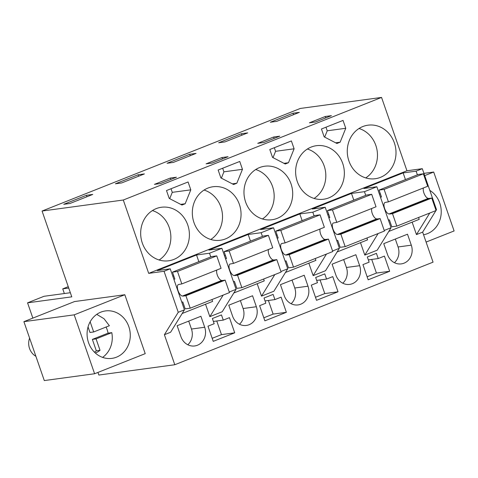<?xml version="1.0" encoding="UTF-8"?>
<svg xmlns="http://www.w3.org/2000/svg" width="478" height="478" viewBox="0 0 478 478"><rect width="100%" height="100%" fill="white"/><g stroke="black" fill="none" stroke-linecap="round" stroke-linejoin="round"><path stroke-width="0.72" d="M435.96 210.571L422.654 232.129L433.05 262.159L174.793 364.744L164.396 334.72L170.592 332.252L184.442 309.822L170.246 268.815L164.05 271.277L148.694 273.362L123.294 200.019L42.064 211.037L71.778 296.844L27.563 302.837L32.851 318.109M184.442 309.822L178.246 312.283L164.05 271.277M436.044 210.434L436.504 209.693L422.307 168.692L416.111 171.154L403.133 172.911L363.877 188.505L376.855 186.749L364.457 191.672L351.485 193.429L312.23 209.023L325.201 207.267L319.005 209.728L312.803 212.19L299.831 213.947L260.576 229.542L273.547 227.785L261.155 232.708L248.178 234.465L208.922 250.06L221.9 248.297L209.501 253.226L196.53 254.983L157.274 270.578L170.246 268.815M422.307 168.692L406.951 170.771L148.694 273.362M97.948 372.422L98.856 375.045L174.793 364.744M164.396 334.72L178.246 312.283M94.602 373.748L145.222 353.642L124.824 294.735L74.52 301.558L23.9 321.664L44.299 380.572L94.602 373.748L74.204 314.847L23.9 321.664M221.9 248.297L236.096 289.304L229.267 292.016M209.501 253.226L210.78 256.925M205.54 304.223L209.848 316.663L222.246 311.734L236.096 289.304M263.611 279.033L264.256 280.897L233.82 292.984M250.496 241.151L248.178 234.465M261.155 232.708L262.434 236.407M273.547 227.785L287.75 268.785L273.894 291.221L261.502 296.145L257.194 283.705M261.502 296.145L274.808 274.587M287.75 268.785L280.921 271.498M315.265 258.514L315.91 260.379L285.474 272.466M302.144 220.633L299.831 213.947M312.803 212.19L314.088 215.889M325.201 207.267L339.398 248.267L325.548 270.703L313.15 275.627L308.842 263.187M313.15 275.627L326.462 254.069M339.398 248.267L332.574 250.98M366.919 237.996L367.564 239.86L337.127 251.948M353.798 200.115L351.485 193.429M364.457 191.672L365.736 195.371M376.855 186.749L391.052 227.749L377.202 250.185L364.804 255.109L360.496 242.669M364.804 255.109L378.11 233.551M391.052 227.749L384.222 230.462M418.567 217.478L419.212 219.342L388.775 231.43M405.452 179.597L403.133 172.911M416.111 171.154L417.39 174.852M422.654 232.129L416.452 234.59L412.144 222.151M416.452 234.59L429.764 213.033M436.504 209.693L435.876 209.944M42.064 211.037L300.321 108.446L381.552 97.428L123.294 200.019M406.951 170.771L381.552 97.428M187.764 224.995A27.013 24.318 82.3 0 0 161.409 207.255A27.013 24.318 82.3 0 0 142.307 243.051A27.013 24.318 82.3 0 0 168.662 260.791A27.013 24.318 82.3 0 0 187.764 224.995M188.081 181.975L166.493 190.549L169.218 198.412L181.957 205.032L185.177 203.753L190.806 189.838L188.081 181.975M239.412 204.476A27.013 24.318 82.3 0 0 213.057 186.737A27.013 24.318 82.3 0 0 193.96 222.533A27.013 24.318 82.3 0 0 220.316 240.273A27.013 24.318 82.3 0 0 239.412 204.476M272.52 157.376L285.258 163.996L288.479 162.717L294.107 148.801L291.383 140.938L269.795 149.512L272.52 157.376M245.614 202.015A27.013 24.318 82.3 0 0 271.97 219.755A27.013 24.318 82.3 0 0 291.066 183.958A27.013 24.318 82.3 0 0 264.71 166.219A27.013 24.318 82.3 0 0 245.614 202.015M242.454 169.32L239.735 161.456L218.147 170.031L220.866 177.894L233.605 184.514L236.825 183.235L242.454 169.32L223.919 171.829L222.676 168.232M342.72 163.44A27.013 24.318 82.3 0 0 316.364 145.7A27.013 24.318 82.3 0 0 297.262 181.497A27.013 24.318 82.3 0 0 323.618 199.236A27.013 24.318 82.3 0 0 342.72 163.44M336.912 143.478L340.133 142.199L345.761 128.283L343.037 120.42L321.449 128.994L324.168 136.857L336.912 143.478M348.916 160.978A27.013 24.318 82.3 0 0 375.272 178.718A27.013 24.318 82.3 0 0 394.368 142.922A27.013 24.318 82.3 0 0 368.012 125.182A27.013 24.318 82.3 0 0 348.916 160.978M211.963 299.551L212.608 301.415L182.172 313.502M198.842 261.669L196.53 254.983M209.848 316.663L223.16 295.105M204.698 327.245L200.897 316.275L177.141 325.709L180.941 336.685A14.119 12.715 82.3 0 0 194.713 345.958A14.119 12.715 82.3 0 0 204.698 327.245L191.463 329.043L188.714 321.114M389.672 271.271L384.414 256.094L378.218 258.556L376.419 253.358L367.325 256.967L369.13 262.165L362.927 264.627L368.185 279.803L389.672 271.271L376.431 273.063L367.128 276.762M234.716 332.825L229.458 317.643L223.262 320.111L221.463 314.912L212.369 318.521L214.174 323.72L207.972 326.181L213.23 341.358L234.716 332.825L221.475 334.618L216.761 320.989M359.653 265.69L355.853 254.72L332.096 264.161L335.897 275.131A14.119 12.715 82.3 0 0 349.669 284.404A14.119 12.715 82.3 0 0 359.653 265.69L346.419 267.489L343.67 259.56M338.018 291.789L332.766 276.613L326.564 279.074L324.765 273.876L320.218 275.681L315.677 277.485L317.476 282.683L311.28 285.145L316.532 300.321L338.018 291.789L324.783 293.582L320.063 279.953M286.37 312.307L281.112 297.131L274.916 299.592L273.117 294.394L264.023 298.003L265.822 303.201L259.626 305.663L264.878 320.84L286.37 312.307L273.129 314.1L268.409 300.471M304.205 275.238L280.443 284.679L284.243 295.649A14.119 12.715 82.3 0 0 298.021 304.922A14.119 12.715 82.3 0 0 308.005 286.208L304.205 275.238M252.551 295.757L228.789 305.191L232.589 316.167A14.119 12.715 82.3 0 0 246.367 325.44A14.119 12.715 82.3 0 0 256.351 306.727L252.551 295.757M387.544 254.613L383.744 243.643L407.507 234.202L411.307 245.172A14.119 12.715 82.3 0 1 401.323 263.886A14.119 12.715 82.3 0 1 387.544 254.613M86.458 195.287L63.729 204.315L70.027 203.461L92.756 194.432L86.458 195.287L86.96 196.733M154.442 184.365L170.353 178.043L176.442 177.219L160.53 183.54L154.442 184.365M273.655 137.007L279.744 136.182L263.838 142.504L257.744 143.328L273.655 137.007L274.139 138.411M189.76 154.251L167.031 163.279L173.335 162.424L196.058 153.396L189.76 154.251L190.262 155.697M214.048 160.686L222.001 157.525L228.09 156.7L212.184 163.022L206.096 163.846L214.048 160.686M241.408 133.732L218.685 142.761L224.983 141.906L247.712 132.878L241.408 133.732L241.91 135.178M325.309 116.489L309.397 122.81L315.486 121.986L323.445 118.825L331.397 115.664L325.309 116.489L325.793 117.893M293.062 113.214L270.333 122.243L276.637 121.388L299.365 112.36L293.062 113.214L293.564 114.66M138.106 174.769L115.383 183.797L121.681 182.943L144.41 173.914L138.106 174.769L138.608 176.215M70.35 292.721L44.036 296.288L27.563 302.837M68.252 286.669L62.738 288.861L64.351 293.534M124.824 294.735L74.204 314.847M92.176 318.724A23.942 21.558 82.3 0 0 89.822 345.719A23.942 21.558 82.3 0 0 111.9 358.38A23.942 21.558 82.3 0 0 125.182 350.583A23.942 21.558 82.3 0 0 127.542 323.582A23.942 21.558 82.3 0 0 105.465 310.927A23.942 21.558 82.3 0 0 92.176 318.724M426.095 242.065L454.1 230.946L433.701 172.038L423.926 173.365M424.703 175.611L433.701 172.038M423.562 234.752A23.942 21.558 82.3 0 0 440.973 215.464A23.942 21.558 82.3 0 0 429.818 190.387M159.12 259.99A27.013 24.318 82.3 0 0 169.23 227.51A27.013 24.318 82.3 0 0 152.416 210.571M190.806 189.838L172.271 192.347L171.022 188.75M185.177 203.753L180.672 204.363M169.714 198.669L172.271 192.347M210.768 239.472A27.013 24.318 82.3 0 0 220.878 206.992A27.013 24.318 82.3 0 0 204.07 190.053M294.107 148.801L275.573 151.311L274.324 147.714M288.479 162.717L283.974 163.327M273.016 157.632L275.573 151.311M262.422 218.954A27.013 24.318 82.3 0 0 272.532 186.474A27.013 24.318 82.3 0 0 255.724 169.535M236.825 183.235L232.32 183.845M221.368 178.151L223.919 171.829M314.076 198.436A27.013 24.318 82.3 0 0 324.186 165.956A27.013 24.318 82.3 0 0 307.372 149.017M340.133 142.199L335.628 142.808M345.761 128.283L327.227 130.793L325.978 127.196M324.67 137.114L327.227 130.793M365.724 177.918A27.013 24.318 82.3 0 0 375.833 145.437A27.013 24.318 82.3 0 0 359.026 128.498M187.812 344.769A14.119 12.715 82.3 0 0 191.463 329.043M378.218 258.556L368.341 259.895M371.717 259.435L376.431 273.063M223.262 320.111L213.385 321.449M212.172 338.316L221.475 334.618M342.768 283.215A14.119 12.715 82.3 0 0 346.419 267.489M326.564 279.074L316.687 280.413M315.48 297.28L324.783 293.582M274.916 299.592L265.039 300.931M263.826 317.798L273.129 314.1M291.12 303.733A14.119 12.715 82.3 0 0 294.765 288.007L292.016 280.078M239.466 324.251A14.119 12.715 82.3 0 0 243.111 308.525L240.368 300.596M394.422 262.697A14.119 12.715 82.3 0 0 398.066 246.971L395.324 239.042M170.353 178.043L170.837 179.447M222.001 157.525L222.485 158.929M68.73 288.049L62.738 288.861M29.606 338.149A14.119 12.715 82.3 0 0 35.892 356.289M102.597 357.389A23.942 21.558 82.3 0 0 111.78 332.652L96.072 338.89L100.022 350.296L96.317 350.798A16.575 14.926 82.3 0 1 94.429 352.166M90.151 321.796L93.676 331.959L109.384 325.721L104.025 318.724L96.759 314.357M111.78 332.652L108.076 333.154A23.942 21.558 82.3 0 0 106.074 327.036M95.277 352.973A16.575 14.926 82.3 0 0 100.022 350.296M88.054 326.928L89.966 332.467L93.676 331.959M108.076 333.154L92.368 339.392L96.317 350.798M96.072 338.89L92.368 339.392M173.849 279.212L174.864 279.074L172.468 272.143L211.724 256.549L216.749 255.867L221.069 268.337L181.813 283.926L178.455 284.535A6.136 2.605 68.3 0 0 178.414 284.553A6.136 2.605 68.3 0 0 178.049 290.666A6.136 2.605 68.3 0 0 182.441 296.043L183.253 296.085L222.503 280.49L225.156 280.132L229.47 292.596L190.214 308.19L185.183 308.872L182.787 301.941L181.765 302.084M216.809 270.028A6.136 2.605 -111.7 0 0 217.854 276.415A6.136 2.605 -111.7 0 0 221.696 280.449L222.503 280.49M172.815 276.23L173.753 275.854M172.468 272.143L177.499 271.462L216.749 255.867M177.499 271.462L181.813 283.926M183.253 296.085L185.9 295.727L225.156 280.132M185.9 295.727L190.214 308.19M225.496 258.694L226.518 258.556L224.116 251.625L263.372 236.03L268.403 235.349L272.723 247.819L233.467 263.408L230.109 264.017A6.136 2.605 68.3 0 0 230.061 264.035A6.136 2.605 68.3 0 0 229.703 270.148A6.136 2.605 68.3 0 0 234.095 275.525L234.901 275.567L274.157 259.972L276.804 259.614L281.124 272.078L241.868 287.672L236.837 288.354L234.435 281.423L233.419 281.566M268.463 249.51A6.136 2.605 -111.7 0 0 269.502 255.897A6.136 2.605 -111.7 0 0 273.344 259.93L274.157 259.972M224.463 255.712L225.401 255.336M224.116 251.625L229.147 250.944L268.403 235.349M229.147 250.944L233.467 263.408M234.901 275.567L237.548 275.209L276.804 259.614M237.548 275.209L241.868 287.672M277.15 238.175L278.172 238.038L275.77 231.107L315.026 215.512L320.057 214.831L324.371 227.301L285.115 242.896L281.757 243.499A6.136 2.605 68.3 0 0 281.715 243.517A6.136 2.605 68.3 0 0 281.351 249.63A6.136 2.605 68.3 0 0 285.742 255.007L286.555 255.049L325.811 239.454L328.458 239.096L332.772 251.559L293.516 267.154L288.485 267.835L286.089 260.904L285.067 261.048M320.117 228.992A6.136 2.605 -111.7 0 0 321.156 235.379A6.136 2.605 -111.7 0 0 324.998 239.412L325.811 239.454M276.117 235.194L277.055 234.818M275.77 231.107L280.801 230.426L320.057 214.831M280.801 230.426L285.115 242.896M286.555 255.049L289.202 254.69L328.458 239.096M289.202 254.69L293.516 267.154M328.804 217.657L329.82 217.52L327.424 210.589L366.674 195L371.705 194.313L376.025 206.783L336.769 222.378L333.411 222.981A6.136 2.605 68.3 0 0 333.369 222.999A6.136 2.605 68.3 0 0 333.005 229.111A6.136 2.605 68.3 0 0 337.396 234.489L338.203 234.531L377.459 218.936L380.112 218.577L384.426 231.041L345.17 246.636L340.139 247.317L337.743 240.392L336.721 240.53M371.765 208.474A6.136 2.605 -111.7 0 0 372.81 214.861A6.136 2.605 -111.7 0 0 376.652 218.894L377.459 218.936M327.771 214.676L328.709 214.299M327.424 210.589L332.449 209.908L371.705 194.313M332.449 209.908L336.769 222.378M338.203 234.531L340.856 234.172L380.112 218.577M340.856 234.172L345.17 246.636M380.452 197.139L381.474 197.002L379.072 190.071L418.328 174.482L423.359 173.795L427.679 186.265L388.423 201.859L385.065 202.463A6.136 2.605 68.3 0 0 385.017 202.481A6.136 2.605 68.3 0 0 384.659 208.599A6.136 2.605 68.3 0 0 389.044 213.971L389.857 214.013L429.113 198.418L431.759 198.059L436.079 210.523L396.824 226.118L391.793 226.799L389.391 219.874L388.375 220.011M423.418 187.956A6.136 2.605 -111.7 0 0 424.458 194.343A6.136 2.605 -111.7 0 0 428.3 198.376L429.113 198.418M379.418 194.158L380.357 193.787M379.072 190.071L384.103 189.39L423.359 173.795M384.103 189.39L388.423 201.859M389.857 214.013L392.504 213.654L431.759 198.059M392.504 213.654L396.824 226.118M294.765 288.007L308.005 286.208M243.111 308.525L256.351 306.727M398.066 246.971L411.307 245.172M182.441 296.043L221.696 280.449M234.095 275.525L273.344 259.93M285.742 255.007L324.998 239.412M337.396 234.489L376.652 218.894M389.044 213.971L428.3 198.376"/></g></svg>
